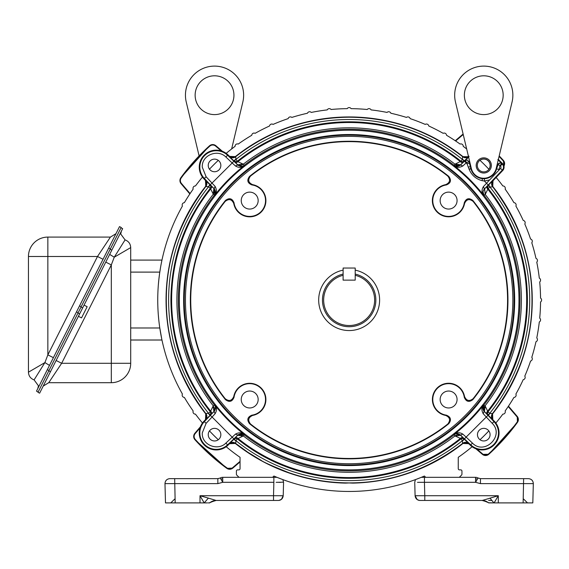 <?xml version="1.0" encoding="UTF-8"?>
<svg xmlns="http://www.w3.org/2000/svg" width="569" height="569" viewBox="0 0 569 569"><rect width="100%" height="100%" fill="white"/><g stroke="black" fill="none" stroke-linecap="round" stroke-linejoin="round"><path stroke-width="0.85" d="M103.039 259.286L97.498 256.491L47.853 256.491L47.853 237.088A19.403 19.403 0 0 0 28.45 256.491A19.403 19.403 0 0 1 47.853 237.088L110.422 237.088L97.498 256.491L47.853 354.871L47.853 256.491L28.45 256.491L28.45 372.19L44.901 362.588L47.853 354.871L53.394 357.666M35.086 378.271L34.425 379.345M34.154 379.8L44.901 362.588L49.496 365.383M115.962 233.681L110.422 237.088L115.962 233.681L113.644 238.269M34.097 379.893L38.443 385.81L37.774 388.606L38.443 385.81L37.774 388.606L38.443 385.81L34.097 379.893C30.541 378.549 28.663 375.988 28.45 372.19M38.151 391.984L36.494 391.152L79.525 305.873L119.526 226.611L121.183 227.451L81.182 306.712L79.525 305.873M76.495 311.89L78.145 312.722L81.182 306.712M56.118 360.497L61.658 363.292L111.311 363.292L111.311 264.912L61.658 363.292L48.742 382.695L111.311 382.695A19.403 19.403 0 0 0 130.706 363.292L130.706 247.593L114.255 257.195L111.311 264.912L105.763 262.117M78.415 316.314L81.531 317.886L87.171 306.712L84.056 305.14M124.07 241.512L124.732 240.431M125.002 239.983L114.255 257.195L109.661 254.4M48.692 382.695L43.194 386.102L48.742 382.695M125.059 239.89L120.713 233.973L121.382 231.17L120.713 233.973L121.382 231.17L120.713 233.973L125.059 239.89C128.615 241.228 130.5 243.795 130.706 247.593M121.005 227.792L122.662 228.631L79.632 313.91L39.631 393.165L37.974 392.333L77.974 313.071L79.632 313.91M82.661 307.893L81.011 307.054L77.974 313.071M343.1 275.304A25.47 25.47 0 0 0 349.153 325.518A25.47 25.47 0 0 0 355.205 275.304L355.205 280.126L343.1 280.126L343.121 268.042L355.205 268.042L355.205 280.126L343.121 280.126L343.1 274.066A26.672 26.672 0 0 0 349.153 326.72A26.672 26.672 0 0 0 355.205 274.066M237.358 161.219L237.828 161.667A2.447 1.799 -44.9 0 1 235.011 162.037L229.357 156.383L235.701 156.66C233.902 158.225 231.789 158.132 229.357 156.375L232.451 157.485L235.708 156.411L235.915 159.427L234.144 161.084L235.722 161.752L237.351 161.219A2.447 2.447 0 0 0 237.358 161.219A178.246 178.246 0 0 1 460.947 161.219A178.246 178.246 0 0 0 237.358 161.219L235.915 159.427A180.544 180.544 0 0 1 462.391 159.427L460.947 161.219L462.533 161.76L464.162 161.084L462.533 161.76M488.387 415.342L488.117 415.057L489.774 413.286L487.982 411.842L487.441 413.428L488.11 415.064L484.141 411.344L483.479 405.036C481.466 407.383 481.381 410.285 483.216 413.741L484.141 411.344L487.982 415.334L466.125 437.106L462.846 434.111C459.61 432.177 456.708 432.262 454.14 434.375C455.669 433.087 457.775 433.315 460.449 435.036L464.439 438.877L466.125 437.106L472.426 443.087L470.748 444.858A16.423 16.423 0 0 0 493.664 444.56A16.423 16.423 0 0 0 493.963 421.643L494.383 421.252L492.825 419.844L492.541 413.499C490.99 415.519 491.083 417.632 492.818 419.844L488.387 415.342L489.895 413.45L492.541 413.499C518.971 378.62 532.122 340.803 531.994 300.048C532.115 259.393 519.028 221.661 492.733 186.838C491.168 185.046 491.267 182.934 493.024 180.501L491.908 183.588L492.982 186.845L489.973 187.059L488.316 185.281L487.647 186.867L488.181 188.495A178.246 178.246 0 0 1 487.982 411.842A178.246 178.246 0 0 0 488.181 188.495L489.973 187.059A180.544 180.544 0 0 1 489.774 413.286L489.895 413.45M460.947 438.877L460.477 438.429A2.447 1.799 135.1 0 1 463.294 438.059L468.941 443.934L465.855 442.611L462.604 443.436C464.404 441.864 466.516 441.964 468.948 443.72L462.604 443.436L462.391 440.669L464.162 439.012L462.583 438.336L460.947 438.877A178.246 178.246 0 0 1 237.358 438.877A178.246 178.246 0 0 0 460.947 438.877L462.391 440.669A180.544 180.544 0 0 1 235.915 440.669L237.358 438.877L235.772 438.336L234.136 439.005L237.856 435.036L244.165 434.375C241.818 432.362 238.916 432.276 235.459 434.111L237.856 435.036L233.866 438.877L212.095 417.02L215.089 413.741C217.024 410.505 216.938 407.603 214.826 405.036C216.113 406.565 215.886 408.67 214.164 411.344L210.324 415.334L212.095 417.02L206.113 423.322L202.272 432.945C201.518 445.043 217.849 451.359 225.879 443.087L227.949 445.271L229.357 443.72L235.701 443.436L247.963 452.341L260.872 460.165C262.878 461.872 272.067 465.983 288.447 472.519C307.488 479.233 327.317 482.69 347.936 482.889L352.801 483.109A183.097 183.097 0 0 0 463.294 443.215M214.093 188.752L214.726 191.269L213.283 194.2L210.324 188.247L208.41 186.646L205.516 186.604L206.59 183.346L205.48 180.252L205.765 186.596C179.335 221.476 166.184 259.293 166.312 300.048C166.191 340.81 179.342 378.627 205.765 413.499L208.531 413.286A180.544 180.544 0 0 1 208.531 186.81L210.196 185.032L214.164 188.752L214.826 195.06L214.406 195.075A170.814 170.814 0 0 0 214.406 405.021L213.283 405.896A172.229 172.229 0 0 1 213.283 194.2L214.406 195.075A4.851 4.844 87.2 0 0 214.1 188.752L215.388 192.706L214.406 195.075M235.701 156.66C269.08 130.749 306.897 117.598 349.153 117.207C391.408 117.598 429.225 130.749 462.604 156.66L465.855 157.485L468.941 156.162M492.541 413.499L491.716 416.75L493.039 419.837M235.701 443.436C233.681 441.885 231.569 441.978 229.357 443.713L234.144 439.012L235.915 440.669L235.708 443.685L232.451 442.611L229.364 443.934M215.089 413.741L214.1 411.344L205.487 419.844L206.59 416.75L205.765 413.499C207.336 415.299 207.237 417.411 205.48 419.844L205.765 413.499M355.205 270.14A30.52 30.52 0 0 1 349.153 330.561A30.52 30.52 0 0 1 343.121 270.133M199.1 155.906L186.234 101.958A29.097 29.097 0 0 1 214.541 66.104A29.097 29.097 0 0 1 242.842 101.958L231.633 148.964M233.937 95.208A19.403 19.403 0 0 1 214.541 114.604A19.403 19.403 0 0 1 195.139 95.208A19.403 19.403 0 0 1 214.541 75.805A19.403 19.403 0 0 1 233.937 95.208M496.218 168.403A12.803 12.803 0 0 1 471.31 168.403L455.463 101.958A29.097 29.097 0 0 1 483.764 66.104A29.097 29.097 0 0 1 512.072 101.958L496.132 168.744L496.595 168.872C494.66 174.811 490.57 178.09 484.333 178.709L482.256 178.638C476.509 177.72 472.754 174.534 470.983 169.085L470.926 168.872A2.447 0.363 165.2 0 0 469.005 169.021L469.098 169.256C471.644 175.266 476.025 179.086 482.249 180.722L484.432 181.027L489.667 179.889L483.415 186.604C481.481 189.84 481.566 192.735 483.671 195.302C482.391 193.787 482.612 191.689 484.34 189L488.188 184.996L484.432 181.027L484.333 178.709M464.368 95.208A19.403 19.403 0 0 0 483.764 114.604A19.403 19.403 0 0 0 503.167 95.208A19.403 19.403 0 0 0 483.764 75.805A19.403 19.403 0 0 0 464.368 95.208M476.182 165.437A7.582 7.582 0 0 0 483.764 173.019A7.582 7.582 0 0 0 491.353 165.437A7.582 7.582 0 0 0 483.764 157.848A7.582 7.582 0 0 0 476.182 165.437M192.343 478.643L176.162 478.643M190.096 193.574L181.426 183.424A4.403 4.403 0 0 1 181.212 177.969A207.621 207.621 0 0 1 209.776 146.162A4.403 4.403 0 0 1 215.601 146.077L221.256 150.906M240.047 461.352L232.529 467.775A4.403 4.403 0 0 1 227.074 467.988A207.621 207.621 0 0 1 195.267 439.424A4.403 4.403 0 0 1 195.181 433.599L200.011 427.945M479.973 160.323A6.366 6.366 0 0 1 488.878 169.228M522.143 478.643L505.962 478.643M202.464 423.009A191.404 191.404 0 0 1 195.452 414.125A2.326 2.326 0 0 1 193.161 410.974A191.404 191.404 0 0 1 184.37 397.432A2.326 2.326 0 0 1 182.421 394.061A191.404 191.404 0 0 1 182.421 206.035A2.326 2.326 0 0 1 184.37 202.664A191.404 191.404 0 0 1 193.161 189.121A2.326 2.326 0 0 1 195.452 185.971A191.404 191.404 0 0 1 202.464 177.087M226.192 153.36A191.404 191.404 0 0 1 235.075 146.347A2.326 2.326 0 0 1 238.226 144.057A191.404 191.404 0 0 1 251.768 135.266A2.326 2.326 0 0 1 255.14 133.317A191.404 191.404 0 0 1 269.528 125.991A2.326 2.326 0 0 1 273.084 124.405A191.404 191.404 0 0 1 288.156 118.622A2.326 2.326 0 0 1 291.861 117.413A191.404 191.404 0 0 1 307.452 113.238A2.326 2.326 0 0 1 311.264 112.427A191.404 191.404 0 0 1 327.211 109.902A2.326 2.326 0 0 1 331.08 109.497A191.404 191.404 0 0 1 347.204 108.651A2.326 2.326 0 0 1 351.101 108.651A191.404 191.404 0 0 1 367.225 109.497A2.326 2.326 0 0 1 371.095 109.902A191.404 191.404 0 0 1 387.041 112.427A2.326 2.326 0 0 1 390.853 113.238A191.404 191.404 0 0 1 406.444 117.413A2.326 2.326 0 0 1 410.149 118.622A191.404 191.404 0 0 1 425.221 124.405A2.326 2.326 0 0 1 428.777 125.991A191.404 191.404 0 0 1 443.166 133.317A2.326 2.326 0 0 1 446.537 135.266A191.404 191.404 0 0 1 460.079 144.057A2.326 2.326 0 0 1 463.23 146.347A191.404 191.404 0 0 1 466.672 148.964M234.037 397.276A15.818 15.818 0 0 1 265.481 398.385A15.818 15.818 0 0 1 251.925 415.164L252.643 415.434A16.202 16.202 0 0 0 249.699 383.3A16.202 16.202 0 0 0 233.759 396.557L234.037 397.276C232.188 401.757 229.328 402.539 225.459 399.63A158.801 158.801 0 0 1 225.459 200.459L225.203 201.398C228.958 198.496 231.811 199.207 233.759 203.538A16.202 16.202 0 0 0 265.872 201.575A16.202 16.202 0 0 0 252.643 184.655C248.312 182.713 247.6 179.854 250.502 176.098A158.417 158.417 0 0 1 447.803 176.098C450.705 179.854 449.994 182.706 445.662 184.655A16.202 16.202 0 0 0 447.127 216.732A16.202 16.202 0 0 0 464.546 203.538L464.268 202.82A15.818 15.818 0 0 1 447.49 216.376A15.818 15.818 0 0 1 446.381 184.932C450.854 183.09 451.644 180.231 448.735 176.354L447.803 176.098M464.546 203.538C466.488 199.207 469.347 198.496 473.102 201.398L472.846 200.459A158.801 158.801 0 0 1 472.846 399.63L473.102 398.698C469.347 401.6 466.495 400.889 464.546 396.557A16.202 16.202 0 0 0 432.468 398.023A16.202 16.202 0 0 0 445.662 415.434L446.381 415.164A15.818 15.818 0 0 1 432.824 398.385A15.818 15.818 0 0 1 464.268 397.276C466.111 401.75 468.97 402.539 472.846 399.63M473.102 201.398A158.417 158.417 0 0 1 473.102 398.698M349.153 136.347A163.701 163.701 0 0 1 512.854 300.048A163.701 163.701 0 0 1 349.153 463.742A163.701 163.701 0 0 1 185.451 300.048A163.701 163.701 0 0 1 349.153 136.347M349.153 464.951A164.903 164.903 0 0 0 514.056 300.048A164.903 164.903 0 0 0 349.153 135.145A164.903 164.903 0 0 0 184.249 300.048A164.903 164.903 0 0 0 349.153 464.951M440.143 200.594A8.464 8.464 0 0 0 448.607 209.058A8.464 8.464 0 0 0 457.071 200.594A8.464 8.464 0 0 0 448.607 192.123A8.464 8.464 0 0 0 440.143 200.594M440.143 399.502A8.464 8.464 0 0 0 448.607 407.966A8.464 8.464 0 0 0 457.071 399.502A8.464 8.464 0 0 0 448.607 391.038A8.464 8.464 0 0 0 440.143 399.502M241.235 399.502A8.464 8.464 0 0 0 249.699 407.966A8.464 8.464 0 0 0 258.162 399.502A8.464 8.464 0 0 0 249.699 391.038A8.464 8.464 0 0 0 241.235 399.502M241.235 200.594A8.464 8.464 0 0 0 249.699 209.058A8.464 8.464 0 0 0 258.162 200.594A8.464 8.464 0 0 0 249.699 192.123A8.464 8.464 0 0 0 241.235 200.594M179.32 300.048A169.832 169.832 0 0 1 349.153 130.216A169.832 169.832 0 0 1 518.985 300.048A169.832 169.832 0 0 1 349.153 469.873A169.832 169.832 0 0 1 179.32 300.048M488.181 188.495L485.215 194.449A172.229 172.229 0 0 1 485.023 405.896L483.579 408.827L482.917 407.39L483.899 405.021A170.814 170.814 0 0 0 484.091 195.316L483.671 195.302A170.487 170.487 0 0 0 454.14 165.721L454.126 165.302A170.814 170.814 0 0 0 244.179 165.302L244.165 165.721C242.636 167.009 240.531 166.781 237.856 165.06L233.866 161.219L232.18 162.99L235.459 165.984C238.696 167.919 241.597 167.834 244.165 165.721A170.487 170.487 0 0 0 214.826 195.06C216.839 192.713 216.924 189.811 215.089 186.355L214.164 188.752L210.324 184.754L232.18 162.99L225.879 157.008L227.557 155.237A16.423 16.423 0 0 0 199.833 167.151A16.423 16.423 0 0 0 204.342 178.453L203.922 178.844L205.267 180.259M214.1 411.344A4.851 4.844 92.8 0 0 214.406 405.021L214.406 405.021A4.851 4.844 -87.2 0 1 215.423 408.236L214.093 411.337L214.591 408.201L213.112 406.067L213.923 411.515M235.459 165.984L237.856 164.989L240.964 166.319A4.851 4.844 -177.2 0 0 244.179 165.302L243.304 164.178A172.229 172.229 0 0 1 455.001 164.178L460.947 161.219M460.477 161.667A2.447 1.799 -135.1 0 0 463.294 162.037L463.187 162.137A2.447 1.771 -132.6 0 1 460.421 161.71A177.535 177.535 0 0 0 237.885 161.71A2.447 1.771 132.6 0 1 235.118 162.137L237.856 164.989L241 165.487L243.304 164.178L237.828 161.667M462.846 434.111L460.449 435.1L457.341 433.777A4.851 4.844 2.8 0 0 454.126 434.794L455.001 435.918A172.229 172.229 0 0 1 243.304 435.918L237.358 438.877M235.118 437.959A2.447 1.771 47.4 0 1 237.885 438.386A177.535 177.535 0 0 0 460.421 438.386A2.447 1.771 -47.4 0 1 463.187 437.959L460.449 435.107L457.305 434.609L455.001 435.918L460.477 438.429M205.765 186.596C207.315 184.576 207.223 182.464 205.487 180.252L210.189 185.039L210.864 186.668L210.324 188.247C184.448 221.028 171.305 258.29 170.906 300.048C171.305 341.805 184.448 379.068 210.324 411.842L213.112 406.067M220.843 165.437A6.302 6.302 0 0 1 214.541 171.738A6.302 6.302 0 0 1 208.233 165.437A6.302 6.302 0 0 1 214.541 159.128A6.302 6.302 0 0 1 220.843 165.437M490.073 434.659A6.302 6.302 0 0 1 483.764 440.968A6.302 6.302 0 0 1 477.462 434.659A6.302 6.302 0 0 1 483.764 428.357A6.302 6.302 0 0 1 490.073 434.659M220.843 434.659A6.302 6.302 0 0 1 214.541 440.968A6.302 6.302 0 0 1 208.233 434.659A6.302 6.302 0 0 1 214.541 428.357A6.302 6.302 0 0 1 220.843 434.659M229.364 156.162L227.949 154.818A16.992 16.992 0 0 0 199.257 167.151A16.992 16.992 0 0 0 203.922 178.844M205.267 419.837L203.922 421.252A16.992 16.992 0 0 0 209.541 448.564A16.992 16.992 0 0 0 227.949 445.271M492.32 414.189A183.097 183.097 0 0 0 492.512 186.148M463.294 156.88A183.097 183.097 0 0 0 235.011 156.88M205.985 185.907A183.097 183.097 0 0 0 205.985 414.189M235.011 443.215A183.097 183.097 0 0 0 345.504 483.109L350.163 482.889C390.59 482.782 428.073 469.631 462.604 443.436M477.306 165.437A6.458 6.458 0 0 0 483.764 171.895A6.458 6.458 0 0 0 490.229 165.437A6.458 6.458 0 0 0 483.764 158.971A6.458 6.458 0 0 0 477.306 165.437M497.313 163.815L497.697 164.754L500.059 162.947L501.787 163.659L500.059 162.947L498.416 163.588L496.595 168.872L497.697 164.754L500.059 165.387L501.787 163.659L497.832 159.526M488.188 184.996L502.327 170.095A4.275 4.275 0 0 0 502.249 164.128L500.528 165.849L501.061 167.151L500.556 168.41L498.629 170.444L498.921 169.498L496.602 168.872A13.279 13.279 0 0 1 470.94 168.872L469.404 163.147L470.94 168.872L471.402 168.744M469.005 169.021L467.042 163.78L464.439 161.219L460.449 165.06L454.14 165.721C456.487 167.734 459.389 167.819 462.846 165.984L466.687 162.457L467.042 163.78L469.404 163.147L469.048 161.824L469.503 160.814M472.114 446.736A191.404 191.404 0 0 1 458.258 457.312L458.258 468.671A1.202 1.202 0 0 0 459.46 469.873L460.741 469.873A1.202 1.202 0 0 1 461.943 471.082L461.943 474.19A1.202 1.202 0 0 1 461.594 475.037L459.304 477.327L425.704 477.327L424.417 476.04A191.404 191.404 0 0 1 273.888 476.04L272.601 477.327L239.001 477.327L236.754 475.079A1.202 1.202 0 0 1 236.398 474.226L236.398 471.082A1.202 1.202 0 0 1 237.6 469.873L238.845 469.873A1.202 1.202 0 0 0 240.047 468.671L240.047 457.312A191.404 191.404 0 0 1 226.192 446.736M210.196 415.064L210.836 413.002A2.447 2.447 -38.8 0 1 210.189 415.057L208.531 413.286L210.324 411.842C184.448 379.068 171.305 341.805 170.906 300.048M208.41 413.45L209.918 415.342M233.859 439.282L235.751 440.783M464.169 439.005L462.106 438.365M462.554 440.783L464.446 439.282M487.669 187.35L488.586 184.996L490.094 186.895M488.586 184.996L493.017 180.501L492.733 186.838M500.556 168.41L502.747 170.487A4.851 4.851 0 0 0 502.655 163.723L498.366 159.427M464.446 160.814L464.162 161.084L462.391 159.427L462.604 156.66C464.624 158.21 466.736 158.118 468.948 156.383L464.446 160.814L462.554 159.306M468.529 156.731L462.604 156.66M234.136 161.091L236.199 161.731M235.751 159.306L233.859 160.814M209.918 184.754L208.41 186.646M210.836 413.002L210.324 411.842M235.772 438.336L234.136 439.005M487.441 413.428L488.11 415.064M460.449 435.1A4.851 4.844 2.8 0 0 454.126 434.794L454.14 434.375A170.487 170.487 0 0 0 483.479 405.036L485.193 406.067L487.982 411.842M468.941 443.934L470.357 445.271A16.992 16.992 0 0 0 494.07 444.965A16.992 16.992 0 0 0 494.383 421.252M485.385 194.271L484.582 188.83L487.263 186.262A2.447 1.771 -137.4 0 0 487.69 189.029A177.535 177.535 0 0 1 487.491 411.316A2.447 1.771 -42.6 0 0 487.064 414.083M487.733 188.965A2.447 1.799 45.1 0 1 487.37 186.155L488.309 185.281M502.747 170.487L493.238 180.508M469.005 156.717L465.008 160.686L467.348 160.109L469.048 161.824L466.687 162.457L465.008 160.686L464.439 161.219M463.294 162.037L464.162 161.084M498.921 169.498L500.059 165.387L500.528 165.849M210.864 186.668L210.196 185.032M211.241 414.083A2.447 1.771 42.6 0 0 210.815 411.316A177.535 177.535 0 0 1 210.815 188.78A2.447 1.771 137.4 0 0 211.241 186.013M241.811 433.813L237.856 435.107L241.811 433.813L244.179 434.794A4.851 4.844 -2.8 0 0 237.856 435.1M482.917 407.39L484.212 411.337L483.579 408.827M484.582 188.83L485.215 194.449L484.091 195.316L483.081 192.102A4.851 4.844 -87.2 0 1 484.404 189.008L483.415 186.604M463.187 162.137L460.449 164.989L456.494 166.283L454.126 165.302A4.851 4.844 177.2 0 0 460.449 164.996L456.494 166.283M498.629 170.444L489.667 179.889M235.459 434.111L225.879 443.087M240.374 434.474L243.304 435.918L244.179 434.794A170.814 170.814 0 0 0 454.126 434.794M483.216 413.741L492.192 423.322L493.963 421.643L487.982 415.334M462.846 165.984L460.449 164.996M457.931 165.622L455.001 164.178L454.126 165.302M215.089 186.355L206.113 176.767L204.342 178.453L210.324 184.754M214.406 405.021L214.826 405.036A170.487 170.487 0 0 0 244.165 434.375L244.179 434.794M464.268 397.276L464.546 396.557M472.846 200.459C468.977 197.557 466.118 198.339 464.268 202.82M446.381 184.932L445.662 184.655M250.502 176.098L249.571 176.354C246.662 180.224 247.444 183.083 251.925 184.932A15.818 15.818 0 0 1 250.445 216.398A15.818 15.818 0 0 1 234.037 202.82C232.195 198.339 229.335 197.557 225.459 200.459M252.643 184.655L251.925 184.932M234.037 202.82L233.759 203.538M233.759 396.557C231.818 400.889 228.958 401.6 225.203 398.698A158.417 158.417 0 0 1 225.203 201.398M445.662 415.434C449.994 417.383 450.705 420.235 447.803 423.997L448.735 423.741C451.644 419.872 450.861 417.013 446.381 415.164M448.735 423.741A158.801 158.801 0 0 1 249.571 423.741C246.662 419.872 247.444 417.013 251.925 415.164M249.571 176.354A158.801 158.801 0 0 1 448.735 176.354M447.803 423.997A158.417 158.417 0 0 1 250.502 423.997C247.6 420.242 248.312 417.39 252.643 415.434M508.209 406.522L516.88 416.672A4.403 4.403 0 0 1 517.093 422.127A207.621 207.621 0 0 1 488.529 453.934A4.403 4.403 0 0 1 482.704 454.019L477.05 449.19M499.077 156.418A207.621 207.621 0 0 1 503.039 160.671A4.403 4.403 0 0 1 503.778 165.472M455.627 140.991L463.223 134.504M209.47 430.911A191.404 191.404 0 0 0 218.29 439.73M218.29 160.366A191.404 191.404 0 0 0 209.47 169.185M488.942 169.299A191.404 191.404 0 0 0 479.902 160.259M495.841 423.009A191.404 191.404 0 0 0 502.854 414.125A2.326 2.326 0 0 0 505.144 410.974A191.404 191.404 0 0 0 513.935 397.432A2.326 2.326 0 0 0 515.884 394.061A191.404 191.404 0 0 0 523.21 379.672A2.326 2.326 0 0 0 524.796 376.116A191.404 191.404 0 0 0 530.578 361.045A2.326 2.326 0 0 0 531.787 357.339A191.404 191.404 0 0 0 535.962 341.749A2.326 2.326 0 0 0 536.773 337.936A191.404 191.404 0 0 0 539.298 321.99A2.326 2.326 0 0 0 539.704 318.121A191.404 191.404 0 0 0 540.55 301.997A2.326 2.326 0 0 0 540.55 298.099A191.404 191.404 0 0 0 539.704 281.975A2.326 2.326 0 0 0 539.298 278.106A191.404 191.404 0 0 0 536.773 262.16A2.326 2.326 0 0 0 535.962 258.347A191.404 191.404 0 0 0 531.787 242.757A2.326 2.326 0 0 0 530.578 239.051A191.404 191.404 0 0 0 524.796 223.98A2.326 2.326 0 0 0 523.21 220.423A191.404 191.404 0 0 0 515.884 206.035A2.326 2.326 0 0 0 513.935 202.664A191.404 191.404 0 0 0 505.144 189.121A2.326 2.326 0 0 0 502.854 185.971A191.404 191.404 0 0 0 496.14 177.45M480.016 439.73A191.404 191.404 0 0 0 488.835 430.911M277.089 477.37L282.729 479.56M281.698 479.176L280.844 478.849M280.759 478.821L279.728 478.422M279.706 478.415L278.54 477.953M415.64 479.539L421.245 477.363M420.882 477.505L419.922 477.889M419.808 477.939L418.578 478.422M416.608 479.176L416.024 479.397M130.706 260.083L161.966 260.083L161.276 263.44M160.465 267.892L159.597 273.497M130.706 327.986L159.797 327.986L161.767 339.081M161.525 337.886L161.276 336.656M160.316 331.314L160.23 330.788M417.49 482.356L424.438 482.306L424.438 477.327L421.33 477.327L425.704 477.327M459.304 477.327L475.577 477.327A4.851 4.851 0 0 1 478.017 477.988A4.851 4.851 0 0 0 475.577 477.327L475.577 478.792L477.441 479.055L478.017 477.988L478.55 478.252M487.341 501.943L482.284 500.45L498.302 495.727L494.112 502.896L488.465 502.776M487.249 501.894L488.6 502.896L487.292 501.915L482.163 500.45L487.398 501.986M460.741 500.45L443.45 500.45M491.011 502.896L489.084 502.896L482.967 500.45L425.42 500.45M487.156 501.837L487.676 502.171M485.94 501.218L485.521 501.054M484.575 500.756L483.451 500.535M491.26 500.45L488.6 500.45M477.163 500.45L482.163 500.45M423.158 500.45L420.043 500.45M427.98 500.45L433.777 500.45M434.268 500.45L420.399 500.45M421.743 500.45L422.731 500.45M426.416 500.45L460.549 500.45M420.676 500.45L419.936 500.45C417.603 500.08 417.603 500.08 419.936 500.45L419.559 500.436M440.755 500.45L433.606 500.45M419.972 500.45L425.953 500.45M497.441 502.896L503.152 502.896M531.617 502.896L498.302 502.896L498.302 495.727L424.787 495.727L424.438 482.306L475.577 482.306L480.456 483.622L533.324 483.622L532.819 502.896L533.324 483.494C533.039 480.549 531.418 478.934 528.473 478.643C531.389 478.942 533.004 480.556 533.324 483.494L533.324 483.622M488.344 502.676L487.839 502.285M486.445 501.445L485.713 501.125M485.101 500.905L483.878 500.606M488.6 502.896L487.292 501.915M493.928 502.896L489.923 498.11M532.819 502.896L531.489 502.896M484.39 500.706L485.35 500.99M485.777 501.147L486.502 501.474M491.132 502.896L492.903 502.896M419.716 500.443L419.125 500.386M419.047 500.371L416.906 499.383L418.905 500.336M419.232 500.4L418.386 500.194M417.226 499.618L415.093 495.727L424.787 495.727L424.787 500.45M417.034 499.482L418.229 500.137M416.906 499.383L415.093 495.727C415.455 498.586 417.07 500.158 419.936 500.45C417.07 500.158 415.455 498.586 415.093 495.727L414.737 482.306L415.093 495.727L417.845 495.777M494.112 502.896L498.302 502.896M475.577 477.327A4.851 4.851 0 0 1 478.017 477.988L480.456 478.643L480.456 483.494L480.456 478.643L528.473 478.643C531.389 478.942 533.004 480.556 533.324 483.494M523.629 478.643L523.124 502.896M423.749 500.45L420.071 500.45M475.577 482.306L477.441 479.055L475.577 482.306L475.577 478.792M280.517 482.356L278.817 482.348M276.157 482.327L283.568 482.178L283.213 495.727L280.446 495.777M272.601 477.327L276.975 477.327M222.728 477.327A4.851 4.851 0 0 0 220.288 477.988A4.851 4.851 0 0 1 222.728 477.327L222.728 478.792L222.728 477.327L239.001 477.327M207.408 502.896L204.193 502.896L208.382 498.11L216.014 500.45L210.886 502M215.011 500.514L211.149 501.837M221.882 480.841L220.288 477.988L217.849 478.643L169.832 478.643L174.676 478.643L175.181 502.896L172.158 502.896L204.193 502.896L200.004 495.727L273.518 495.727L273.518 500.45L245.481 500.45A3.883 2.93 90 0 1 245.481 500.45L246.918 500.45M230.353 500.45L271.676 500.45M214.79 500.542L214.428 500.606M213.204 500.905L212.77 501.054M211.86 501.445L211.362 501.709M214.733 500.556L213.083 500.948M210.708 502.114L216.142 500.45M207.137 502.896L204.435 502.896M210.21 502.477L210.772 502.071M209.228 502.896L215.331 500.45L254.855 500.45M238.347 500.45L245.488 500.45M277.338 500.45L278.369 500.45C280.887 500.023 280.887 500.023 278.369 500.45L278.369 500.45C281.235 500.158 282.85 498.586 283.213 495.727L281.399 499.383L279.934 500.187M194.029 502.896L180.878 502.896M172.158 502.896L170.792 502.896L172.158 502.896M273.867 477.327L273.867 482.306L222.728 482.306L222.728 478.792L220.864 479.055L222.728 482.306L217.849 483.622L164.982 483.622L165.487 502.896L166.44 502.896L165.487 502.896L165.302 495.727M209.854 502.761L210.295 502.413M211.846 501.453L212.465 501.175M209.705 502.896L210.985 501.936L209.705 502.896L208.254 502.896M200.864 502.896L195.153 502.896M166.44 502.896L166.817 502.896M213.731 500.756L212.913 501.005M212.365 501.218L211.796 501.481M200.004 502.896L200.004 495.727L208.382 498.11M274.578 500.45L278.369 500.45C281.235 500.158 282.85 498.586 283.213 495.727L281.399 499.383L279.799 500.236L281.392 499.397M278.597 500.443L279.635 500.279M278.931 500.414L281.399 499.383M280.723 499.838L279.969 500.179M279.72 500.258L281.257 499.497M281.207 499.532L280.204 500.087M169.832 478.643C166.888 478.934 165.266 480.549 164.982 483.494C165.302 480.556 166.916 478.942 169.832 478.643C166.916 478.942 165.302 480.556 164.982 483.494L164.982 483.494M175.181 502.896L165.487 502.896M273.518 500.45L276.84 500.45M217.849 479.368L217.849 478.643L218.354 478.614M273.867 482.306L273.518 495.727L283.213 495.727M160.522 267.544L160.678 266.676M159.164 276.762L159.021 277.999M159.889 328.598L160.117 330.063M160.166 330.397L159.996 329.302M160.522 332.524L161.169 336.101M158.346 315.19L158.73 319.408M161.063 335.532L160.657 333.306M160.515 332.488L160.302 331.215M158.829 320.39L158.787 319.963M158.893 320.98L158.993 321.855M159.185 323.505L159.356 324.835M159.398 325.148L159.64 326.891M158.794 280.048L159.64 273.198M159.797 272.11L130.706 272.11M161.063 264.549L160.999 264.912M160.942 265.204L160.807 265.965M160.501 267.679L160.316 268.781M160.23 269.308L160.045 270.467M158.843 279.571L158.73 280.688M158.346 284.905L158.488 283.198M158.438 316.307L158.488 316.897M158.943 278.696L158.438 283.789M161.966 340.013L130.706 340.013M108.693 248.084L110.35 248.916M48.984 370.519L47.327 369.679M130.706 363.292A19.403 19.403 0 0 1 111.311 382.695L111.311 363.292L130.706 363.292M50.463 371.699L48.806 370.867M110.173 249.265L111.83 250.097M181.426 183.424L181.091 183.709A4.851 4.851 0 0 1 180.857 177.706L180.857 177.706A208.062 208.062 0 0 1 209.484 145.828A4.851 4.851 0 0 1 215.886 145.735L222.408 151.304M209.776 146.162L209.484 145.828A4.851 4.851 0 0 1 212.735 144.576L209.484 145.828A208.062 208.062 0 0 0 180.857 177.706L179.925 180.558L181.091 183.709L189.84 193.951L181.091 183.709A4.851 4.851 0 0 1 180.857 177.706L181.212 177.969M215.886 145.735L212.735 144.576A4.851 4.851 0 0 1 215.886 145.735L215.601 146.077M232.529 467.775L232.813 468.109L240.047 461.936L232.813 468.109A4.851 4.851 0 0 1 226.811 468.344A208.062 208.062 0 0 1 194.932 439.716L194.932 439.716A4.851 4.851 0 0 1 194.84 433.315L200.409 426.793L194.84 433.315L195.181 433.599M194.932 439.716L226.811 468.344L232.813 468.109A4.851 4.851 0 0 1 226.811 468.344L226.811 468.344A208.062 208.062 0 0 1 194.932 439.716A4.851 4.851 0 0 1 194.84 433.315L193.68 436.466L194.932 439.716L195.267 439.424M217.849 478.643L217.849 483.622M504.625 163.63A4.851 4.851 0 0 1 503.956 166.084L503.373 160.38A4.851 4.851 0 0 1 504.625 163.63M516.88 416.672L517.214 416.387L508.466 406.145L517.214 416.387A4.851 4.851 0 0 1 517.449 422.383A208.062 208.062 0 0 1 488.821 454.261A4.851 4.851 0 0 1 482.42 454.361L475.897 448.792M414.737 482.178L415.484 479.596M514.675 300.048A165.522 165.522 0 0 1 349.153 465.57A165.522 165.522 0 0 1 183.631 300.048A165.522 165.522 0 0 1 349.153 134.526A165.522 165.522 0 0 1 514.675 300.048M225.879 157.008C217.856 148.744 201.518 155.045 202.272 167.151L206.113 176.767M203.922 421.252L204.342 421.643A16.423 16.423 0 0 0 209.769 448.038A16.423 16.423 0 0 0 227.557 444.858L233.866 438.877M501.787 163.659L502.249 164.128L502.655 163.723M211.142 414.189A2.447 1.799 45.1 0 0 210.772 411.373M237.828 438.429A2.447 1.799 44.9 0 0 235.011 438.059M487.533 411.373A2.447 1.799 -45.1 0 0 487.164 414.189M470.357 445.271L470.748 444.858L464.439 438.877M210.772 188.723A2.447 1.799 134.9 0 0 211.142 185.907M227.949 154.818L227.557 155.237L233.866 161.219M210.324 415.334L204.342 421.643L206.113 423.322M243.134 436.089L237.686 435.278M460.62 435.278L455.172 436.089M472.426 443.087C484.617 455.755 504.859 435.513 492.192 423.322M484.383 411.515L485.193 406.067M468.273 167.066L470.357 166.738M470.983 169.085A2.447 0.37 164.3 0 0 469.098 169.256M482.249 180.722L482.256 178.638M455.172 164.007L460.62 164.818M237.686 164.818L243.134 164.007M213.112 194.029L213.923 188.581M214.726 191.269L215.388 192.706M483.899 405.021A4.851 4.844 -92.8 0 0 484.205 411.344M484.404 189.008A4.851 4.844 -87.2 0 0 484.091 195.316M237.856 164.996A4.851 4.844 -177.2 0 0 244.179 165.302M225.203 398.698L225.459 399.63M249.571 423.741L250.502 423.997M455.25 140.735L463.109 134.021L455.25 140.735M482.42 454.361L488.821 454.268A4.851 4.851 0 0 1 482.42 454.361L482.704 454.019M488.529 453.934L488.821 454.261A208.062 208.062 0 0 0 517.449 422.383L517.214 416.387A4.851 4.851 0 0 1 517.449 422.383L517.093 422.127M503.039 160.671L503.373 160.38A208.062 208.062 0 0 0 499.205 155.906A208.062 208.062 0 0 1 503.373 160.38L503.373 160.38A4.851 4.851 0 0 1 503.956 166.084M226.811 468.344L227.074 467.988M283.568 482.178L282.821 479.596L283.568 482.178M236.804 500.45L272.316 500.45M222.728 478.792L220.864 479.055M476.089 500.45L477.455 500.45M461.466 500.45L467.924 500.45M441.75 500.45L440.634 500.45M421.465 500.45L420.783 500.45M422.682 500.45L424.481 500.45M429.958 500.45L430.804 500.45M431.323 500.45L433.18 500.45M441.957 500.45L441.373 500.45M422.362 500.45L424.069 500.45M427.781 500.45L425.904 500.45M423.379 500.45L422.262 500.45M428.052 500.45L425.576 500.45M523.658 499.12L527.534 502.896M418.137 500.101L419.353 500.414M419.189 500.393L419.936 500.45M200.416 426.793L194.84 433.315M488.821 454.268L517.449 422.39M503.373 160.38L499.205 155.906M209.484 145.828L180.857 177.706M215.978 500.45L225.879 500.45M227.166 500.45L229.044 500.45M273.71 500.45L274.927 500.45M278.213 500.45L277.331 500.45M271.214 500.45L270.517 500.45M273.824 500.45L274.905 500.45M277.38 500.45L277.843 500.45M270.346 500.45L272.658 500.45M274.308 500.45L276.043 500.45M277.444 500.45L278.369 500.45M275.616 500.45L276.2 500.45M174.647 499.12L170.771 502.896"/></g></svg>
